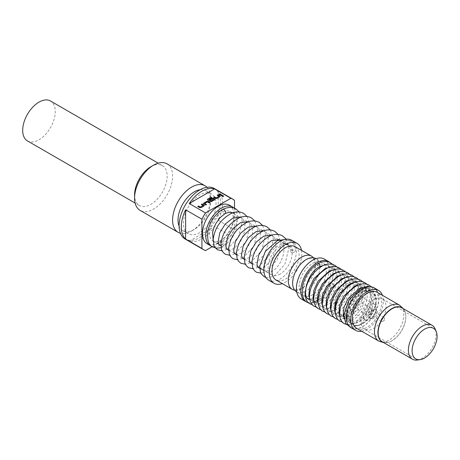 <?xml version="1.0" encoding="UTF-8"?>
<svg xmlns="http://www.w3.org/2000/svg" width="460" height="460" viewBox="0 0 460 460"><rect width="100%" height="100%" fill="white"/><g stroke="black" fill="none" stroke-linecap="round" stroke-linejoin="round"><path stroke-width="0.34" stroke-dasharray="2.3 1.72" d="M223.83 245.87A2.455 1.42 60 0 1 222.226 243.702A2.455 1.42 60 0 1 222.605 241.73A2.455 1.42 60 0 1 223.83 241.851A2.455 1.42 60 0 1 225.44 244.018A2.455 1.42 60 0 1 225.061 245.991A2.455 1.42 60 0 1 223.83 245.87M222.605 209.369A2.455 1.42 -120 0 0 222.226 211.341A2.455 1.42 -120 0 0 223.83 213.509A2.455 1.42 -120 0 0 225.009 213.658L225.038 213.641M286.235 243.909A2.455 1.984 104.7 0 1 285.418 240.942A2.455 1.984 104.7 0 1 287.88 239.321A2.455 1.984 104.7 0 1 287.92 239.332A2.455 1.984 104.7 0 1 288.276 239.482A2.455 1.984 104.7 0 1 289.15 240.632A21.712 12.535 -60 0 1 295.28 248.584A21.712 12.535 -60 0 1 295.481 251.315A2.455 1.42 180 0 0 294.768 250.447A2.455 1.42 180 0 0 292.089 250.142A2.455 1.42 180 0 0 290.576 251.453C290.26 247.365 289.3 245.053 287.701 244.507L286.632 244.076A2.455 1.984 104.7 0 1 286.58 244.059A2.455 1.984 104.7 0 1 286.235 243.909M289.15 240.632C287.08 240.241 284.82 240.873 282.371 242.529C282.221 244.381 286.361 242.765 287.575 244.041A17.923 10.35 120 0 1 292.801 252.862A2.455 1.42 180 0 1 291.295 252.454A2.455 1.42 180 0 1 290.576 251.453M287.575 244.041A2.455 1.984 104.7 0 1 286.632 244.076M292.801 252.862L295.481 251.315M280.128 274.039A16.974 9.798 -60 0 1 271.642 274.885A16.974 9.798 -60 0 1 269.037 261.28A16.974 9.798 -60 0 1 280.128 246.318A16.974 9.798 -60 0 1 288.615 245.479A16.974 9.798 -60 0 1 291.214 259.083A16.974 9.798 -60 0 1 280.128 274.039M291.646 240.223A23.04 13.305 -60 0 1 295.182 258.692A23.04 13.305 -60 0 1 280.128 278.996A23.04 13.305 -60 0 1 268.605 280.134M301.53 250.367A23.04 13.305 -60 0 1 285.556 282.13A23.04 13.305 -60 0 1 282.325 283.624M221.467 240.177A16.974 9.798 -60 0 1 212.98 241.017A16.974 9.798 -60 0 1 210.381 227.412A16.974 9.798 -60 0 1 221.467 212.457A16.974 9.798 -60 0 1 229.954 211.617A16.974 9.798 -60 0 1 232.559 225.216A16.974 9.798 -60 0 1 221.467 240.177M295.159 246.686A19.205 11.086 -60 0 1 298.103 262.073A19.205 11.086 -60 0 1 285.556 278.996A19.205 11.086 -60 0 1 275.954 279.945M313.375 257.778A19.205 11.086 -60 0 1 314.105 272.406A19.205 11.086 -60 0 1 307.705 283.492A19.205 11.086 -60 0 1 301.852 288.403A19.205 11.086 -60 0 1 294.67 290.174M296.596 291.864A19.205 11.086 120 0 0 306.199 290.91A19.205 11.086 120 0 0 318.74 273.987A19.205 11.086 120 0 0 315.796 258.601M312.714 294.676A19.205 11.086 -60 0 1 303.111 295.625A19.205 11.086 -60 0 1 300.167 280.238A19.205 11.086 -60 0 1 312.714 263.315A19.205 11.086 -60 0 1 322.316 262.367A19.205 11.086 -60 0 1 325.26 277.754A19.205 11.086 -60 0 1 312.714 294.676M324.237 259.037A23.04 13.305 -60 0 1 327.767 277.506A23.04 13.305 -60 0 1 312.714 297.81A23.04 13.305 -60 0 1 301.191 298.948M329.947 262.551A23.04 13.305 -60 0 1 331.689 281.347A23.04 13.305 -60 0 1 317.061 300.317A23.04 13.305 -60 0 1 306.964 302.099M317.061 297.183A19.205 11.086 -60 0 1 307.458 298.132A19.205 11.086 -60 0 1 304.514 282.745A19.205 11.086 -60 0 1 317.061 265.822A19.205 11.086 -60 0 1 326.657 264.874A19.205 11.086 -60 0 1 329.601 280.261A19.205 11.086 -60 0 1 317.061 297.183M335.098 312.662A19.205 11.086 -60 0 1 347.472 283.383A19.205 11.086 -60 0 1 357.075 282.434A19.205 11.086 -60 0 1 360.019 297.821A19.205 11.086 -60 0 1 347.472 314.743A19.205 11.086 -60 0 1 343.787 316.279M343.321 316.388A19.205 11.086 -60 0 1 337.87 315.692A19.205 11.086 -60 0 1 335.311 313.053M351.164 284.01A16.669 9.625 -60 0 1 355.804 284.631A16.669 9.625 -60 0 1 358.363 297.982A16.669 9.625 -60 0 1 347.472 312.673A16.669 9.625 -60 0 1 339.141 313.496M338.916 313.363A16.669 9.625 -60 0 1 335.697 306.377M339.325 293.934A16.669 9.625 -60 0 1 346.276 286.218M359.421 319.573A16.669 9.625 120 0 0 370.311 304.882A16.669 9.625 120 0 0 367.758 291.525A16.669 9.625 120 0 0 359.421 292.353A16.669 9.625 120 0 0 348.536 307.038A16.669 9.625 120 0 0 351.089 320.396A16.669 9.625 120 0 0 359.421 319.573M234.019 208.081A22.276 12.863 -60 0 1 235.577 226.262A22.276 12.863 -60 0 1 221.467 244.501A22.276 12.863 -60 0 1 211.514 246.157M229.35 205.143A22.276 12.863 -60 0 1 232.76 222.991A22.276 12.863 -60 0 1 218.212 242.621A22.276 12.863 -60 0 1 207.075 243.725M212.244 246.692L230.88 235.934A29.187 16.853 -60 0 0 234.502 229.655L234.502 208.259M214.337 188.496A29.187 16.853 -60 0 1 218.81 211.882A29.187 16.853 -60 0 1 199.743 237.607A29.187 16.853 -60 0 1 185.15 239.05M205.545 250.562L189.25 241.155A29.187 16.853 120 0 0 201.917 238.861A29.187 16.853 120 0 0 214.584 226.527L230.88 235.934M223.428 195.948C223.744 196.512 223.405 196.708 222.421 196.529L222.226 196.167M189.25 241.155L214.584 226.527M199.743 232.587A23.04 13.305 -60 0 1 188.22 233.726A23.04 13.305 -60 0 1 184.69 215.263A23.04 13.305 -60 0 1 199.743 194.959A23.04 13.305 -60 0 1 211.266 193.815A23.04 13.305 -60 0 1 214.797 212.284A23.04 13.305 -60 0 1 199.743 232.587M200.175 189.698A23.04 13.305 -60 0 1 205.833 190.681A23.04 13.305 -60 0 1 210.605 201.233A23.04 13.305 -60 0 1 194.315 229.454A23.04 13.305 -60 0 1 182.792 230.592A23.04 13.305 -60 0 1 179.112 226.182M206.965 187.277A26.881 15.519 -60 0 1 210.605 198.093A26.881 15.519 -60 0 1 191.596 231.018L194.315 229.454L191.596 231.018A26.881 15.519 -60 0 1 180.412 233.277M167.02 163.84A26.881 15.519 -60 0 1 171.143 185.38A26.881 15.519 -60 0 1 153.577 209.07A26.881 15.519 -60 0 1 140.139 210.404M150.863 166.738A23.04 13.305 -60 0 1 162.386 165.594A23.04 13.305 -60 0 1 165.916 184.063A23.04 13.305 -60 0 1 150.863 204.367A23.04 13.305 -60 0 1 139.34 205.505A23.04 13.305 -60 0 1 134.567 194.959M27.462 140.915A23.04 13.305 120 0 0 38.979 139.771A23.04 13.305 120 0 0 54.033 119.468A23.04 13.305 120 0 0 50.502 100.999M234.502 229.655L218.212 220.248A29.187 16.853 120 0 0 218.212 190.992L234.502 200.399M218.212 220.248L218.212 190.992M359.421 321.643A19.205 11.086 120 0 0 371.967 304.721A19.205 11.086 120 0 0 369.023 289.334A19.205 11.086 120 0 0 359.421 290.283A19.205 11.086 120 0 0 346.88 307.205A19.205 11.086 120 0 0 349.818 322.592A19.205 11.086 120 0 0 359.421 321.643M362.681 323.524A19.205 11.086 120 0 0 375.228 306.601A19.205 11.086 120 0 0 372.284 291.214A19.205 11.086 120 0 0 362.681 292.163A19.205 11.086 120 0 0 350.135 309.085A19.205 11.086 120 0 0 353.079 324.472A19.205 11.086 120 0 0 362.681 323.524M346.386 317.066A1.765 1.018 -0 0 0 346.512 317.181L348.979 315.755A19.378 11.189 -60 0 0 354.114 325.134A19.378 11.189 -60 0 0 375.711 305.21L376.355 300.604L372.347 290.858L362.049 291.594L362.187 290.26L367.787 287.609L376.55 290.352L378.85 299.287L378.062 304.733A22.868 13.202 120 0 1 365.585 324.536A22.868 13.202 120 0 1 350.06 326.807L347.127 322.425M346.512 317.181A22.868 13.202 120 0 0 350.06 326.807M351.158 327.802A23.04 13.305 120 0 0 362.681 326.657A23.04 13.305 120 0 0 377.735 306.354A23.04 13.305 120 0 0 374.204 287.885M347.15 315.663L346.351 316.123L346.88 318.866L347.15 315.663A1.765 1.018 -0 0 1 348.979 315.755M317.774 263.649A1.765 1.018 -120 0 0 317.503 265.063A1.765 1.018 -120 0 0 318.653 266.622A1.765 1.018 -120 0 0 319.522 266.719L319.527 266.714M361.681 331.211A23.04 13.305 120 0 0 367.028 329.164A23.04 13.305 120 0 0 382.415 295.291M356.655 328.313A20.74 11.971 120 0 0 367.028 327.284A20.74 11.971 120 0 0 380.575 309.011A20.74 11.971 120 0 0 377.395 292.393M382.214 341.74A19.584 11.31 120 0 0 387.067 342.568A19.584 11.31 120 0 0 392.012 340.768A19.584 11.31 120 0 0 404.949 311.598A19.584 11.31 120 0 0 401.804 307.815M417.3 360.025A19.584 11.31 120 0 0 422.245 358.225A19.584 11.31 120 0 0 435.183 329.055M373.543 299.69A17.664 10.2 120 0 0 362.003 315.255A17.664 10.2 120 0 0 364.711 329.412A17.664 10.2 120 0 0 373.543 328.538A17.664 10.2 120 0 0 385.083 312.972A17.664 10.2 120 0 0 382.375 298.816A17.664 10.2 120 0 0 373.543 299.69M373.543 309.724A5.376 3.105 120 0 0 370.03 314.462A5.376 3.105 120 0 0 370.858 318.768A5.376 3.105 120 0 0 373.543 318.504A5.376 3.105 120 0 0 377.056 313.766A5.376 3.105 120 0 0 376.234 309.459A5.376 3.105 120 0 0 373.543 309.724M372.456 317.877A5.376 3.105 -60 0 1 369.771 318.142A5.376 3.105 -60 0 1 368.943 313.835A5.376 3.105 -60 0 1 372.456 309.097A5.376 3.105 -60 0 1 375.147 308.832A5.376 3.105 -60 0 1 376.257 311.293A5.376 3.105 -60 0 1 372.456 317.877L369.903 319.349A8.987 5.186 -60 0 1 365.412 319.798A8.987 5.186 -60 0 1 364.032 312.593A8.987 5.186 -60 0 1 369.903 304.675A8.987 5.186 -60 0 1 374.4 304.233A8.987 5.186 -60 0 1 376.257 308.344A8.987 5.186 -60 0 1 369.903 319.349L372.456 317.877M356.161 296.746A8.987 5.186 120 0 0 350.29 304.664A8.987 5.186 120 0 0 351.67 311.863A8.987 5.186 120 0 0 356.161 311.42A8.987 5.186 120 0 0 362.031 303.497A8.987 5.186 120 0 0 360.657 296.297A8.987 5.186 120 0 0 356.161 296.746M375.711 305.21A1.765 0.655 -166.4 0 1 375.36 304.675A1.765 0.655 -166.4 0 1 375.36 304.664A1.765 0.655 -166.4 0 1 378.062 304.733M309.574 298.339L311.667 300.742L315.572 301.225C318.027 300.759 320.654 299.195 323.449 296.545L331.418 283.918C331.327 283.573 331.913 283.624 333.195 284.073A1.765 0.374 21.2 0 0 332.672 283.676A1.765 0.374 21.2 0 0 330.964 282.98A1.765 0.374 21.2 0 0 329.941 282.94A1.765 0.374 21.2 0 0 330.51 283.486A1.765 0.374 21.2 0 0 331.418 283.918L331.372 283.768C333.552 276.759 333.397 271.44 330.901 267.818L328.877 265.978L324.116 265.173M323.449 296.545L319.729 299.552L312.725 302.588C314.824 303.031 317.159 302.513 319.729 301.03L324.214 297.7L333.195 284.073M353.769 307.067A3.916 2.26 120 0 0 354.206 307.475A3.916 2.26 120 0 0 357.851 305.641A3.916 2.26 120 0 0 358.558 301.093A3.916 2.26 120 0 0 358.122 300.69A3.916 2.26 120 0 0 354.476 302.519A3.916 2.26 120 0 0 353.769 307.067M366.747 314.565A3.916 2.26 120 0 0 367.183 314.968A3.916 2.26 120 0 0 369.144 314.772A3.916 2.26 120 0 0 371.916 309.977A3.916 2.26 120 0 0 371.542 308.585A3.916 2.26 120 0 0 371.105 308.183A3.916 2.26 120 0 0 367.454 310.017A3.916 2.26 120 0 0 366.747 314.565M368.874 313.99A2.306 1.328 120 0 0 369.133 314.232A2.306 1.328 120 0 0 370.283 314.117A2.306 1.328 120 0 0 371.916 311.293A2.306 1.328 120 0 0 371.691 310.477A2.306 1.328 120 0 0 371.438 310.235A2.306 1.328 120 0 0 369.294 311.316A2.306 1.328 120 0 0 368.874 313.99M381.369 321.207A2.306 1.328 120 0 0 381.622 321.442A2.306 1.328 120 0 0 382.777 321.327A2.306 1.328 120 0 0 384.405 318.504A2.306 1.328 120 0 0 384.186 317.688A2.306 1.328 120 0 0 383.928 317.452A2.306 1.328 120 0 0 381.783 318.527A2.306 1.328 120 0 0 381.369 321.207M222.278 195.396L221.57 195.805M221.57 195.925L218.914 194.264M215.516 198.421L217.039 198.547L219.891 196.897L219.891 196.023L219.891 196.776M218.966 196.495L217.172 195.27M215.516 198.547L213.618 197.323M211.876 197.731L208.656 199.594M214.596 199.83L214.596 199.077L214.596 199.956L211.744 201.601L210.22 201.601L207.644 200.111L207.644 199.237L207.644 199.991M213.762 199.496L212.836 198.904L210.41 200.238L209.599 199.646M206.39 204.568L205.689 205.097L203.786 204.004L203.786 203.124L203.786 203.878M209.95 202.515L209.242 203.044L207.454 202.009L204.711 203.533M199.629 207.592L201.152 207.719L204.004 206.074L204.004 205.195L204.004 205.948M203.078 205.666L201.284 204.441M199.629 207.719L197.731 206.494M378.775 341.084A20.74 11.971 120 0 0 389.143 340.055A20.74 11.971 120 0 0 402.69 321.781A20.74 11.971 120 0 0 399.51 305.164M383.163 342.286A19.711 11.379 120 0 0 386.883 342.596A19.711 11.379 120 0 0 391.857 340.779A19.711 11.379 120 0 0 404.88 311.431A19.711 11.379 120 0 0 402.753 308.361M222.605 241.73C217.971 243.535 215.487 243.863 215.153 242.713L213.135 240.356M233.427 213.175L235.411 214.958L237.141 219.316L236.819 227.286L232.777 237.026L226.515 243.955L220.927 245.847M240.517 217.338L243.179 219.443L244.915 223.802L244.593 231.771L240.551 241.511L234.284 248.44L228.7 250.338M248.291 221.823L250.953 223.928L252.684 228.292L252.367 236.262L248.319 245.996L242.058 252.931L236.474 254.823M256.065 226.308L258.727 228.419L260.458 232.777L260.136 240.747L256.094 250.487L249.832 257.416L244.243 259.308M263.833 230.799L266.495 232.904L268.232 237.262L267.91 245.232L263.867 254.972L257.6 261.901L252.017 263.798M271.607 235.284L274.269 237.389L276 241.753L275.678 249.722L271.636 259.463L265.374 266.392L260.302 268.335M279.381 239.775L280.128 240.137C281.75 240.885 285.332 244.501 283.452 254.207C281.491 261.631 278.053 267.185 273.148 270.877L268.14 272.826L266.656 272.446C265.874 272.251 265.242 271.049 264.759 268.835C264.437 266.334 265 263.252 266.455 259.601C269.411 252.902 273.729 248.055 279.41 245.071C282.233 243.777 284.625 243.443 286.58 244.059M287.212 239.148L287.92 239.332M295.28 248.584C294.187 243.984 292.479 241.207 290.156 240.252L287.88 239.321M239.349 212.02L242.27 221.151L238.32 237.193L227.246 249.251M227.033 249.36L222.14 250.798M247.123 216.505L250.044 225.641L246.094 241.678L235.014 253.736M234.801 253.845L229.908 255.283M254.892 220.995L257.818 230.126L253.868 246.169L242.788 258.227M242.575 258.336L237.682 259.773M262.666 225.48L265.587 234.611L261.636 250.654L250.556 262.712M250.349 262.821L245.456 264.258M270.44 229.965L273.361 239.102L269.411 255.139L258.33 267.197M258.117 267.306L253.224 268.743M278.208 234.456L281.135 243.587L277.184 259.63L266.806 271.296L261.309 273.205M285.982 238.941L288.903 248.072L284.953 264.115L274.58 275.781L268.818 277.714L265.788 277.392M271.642 274.885L263.85 270.382M257.824 266.904L252.005 263.545M250.05 262.418L244.231 259.06M242.282 257.933L236.463 254.57M234.508 253.443L228.689 250.085M226.734 248.958L220.915 245.6M218.655 244.289L212.98 241.017M288.615 245.479L278.978 239.919M278.082 239.401L271.204 235.428M270.308 234.91L263.436 230.943M262.539 230.425L255.662 226.458M254.765 225.94L247.888 221.967M246.991 221.45L240.12 217.482M239.223 216.965L232.346 212.997M231.449 212.48L229.954 211.617M314.105 272.406C316.003 264.356 315.583 259.785 312.858 258.681C312.725 257.635 310.425 257.985 305.946 259.745L300.346 264.465M307.705 283.492L302.105 288.213C297.626 289.967 295.32 290.323 295.193 289.277C292.462 288.173 292.048 283.596 293.946 275.551M303.111 295.625L296.746 291.95M322.316 262.367L315.945 258.687M337.87 315.692L307.458 298.132M355.804 284.631L356.966 285.298M357.305 285.493L361.255 287.776M361.6 287.971L367.758 291.525M357.075 282.434L326.657 264.874M188.22 233.726L182.792 230.592M139.34 205.505L135.136 203.078M162.386 165.594L158.177 163.168M210.605 201.233L210.605 198.093M211.266 193.815L205.833 190.681M339.497 313.703L343.212 315.847M344.304 316.48L351.089 320.396M369.023 289.334L372.284 291.214M328.405 267.651L333.166 268.456C334.719 268.876 336.001 271.089 337.019 275.103C337.508 278.444 337.053 282.17 335.65 286.287C333.218 292.865 329.665 297.879 324.984 301.34L320.137 303.646L315.957 303.221L313.864 300.817M332.701 270.123L337.462 270.934C339.014 271.354 340.296 273.568 341.308 277.581C341.797 280.922 341.343 284.648 339.946 288.765C337.513 295.343 333.96 300.357 329.279 303.818L324.432 306.124L320.252 305.699L318.159 303.295M336.99 272.602L341.751 273.412C343.304 273.832 344.586 276.046 345.604 280.059C346.092 283.4 345.638 287.126 344.235 291.243C341.803 297.821 338.249 302.835 333.569 306.297L328.722 308.603L324.541 308.177L322.448 305.773M341.285 275.08L346.046 275.891C347.593 276.31 348.881 278.524 349.893 282.538C350.382 285.878 349.928 289.604 348.53 293.721C346.098 300.299 342.539 305.313 337.864 308.775L333.017 311.081L328.837 310.655L326.744 308.252M345.575 277.558L350.336 278.369C351.888 278.789 353.171 281.002 354.188 285.016C354.677 288.357 354.223 292.083 352.82 296.2C350.388 302.778 346.834 307.792 342.154 311.253L337.306 313.559L333.126 313.134L331.033 310.724M349.87 280.036L354.631 280.847C356.178 281.267 357.466 283.481 358.478 287.494C358.967 290.835 358.512 294.561 357.115 298.678C354.683 305.256 351.124 310.27 346.449 313.731L341.596 316.037L337.421 315.612L335.328 313.202M354.16 282.515L358.921 283.325L360.945 285.16L362.181 287.563M344.201 318.711L341.711 318.09L339.618 315.681M358.455 284.993L363.216 285.804C364.763 286.223 366.045 288.437 367.063 292.451C367.551 295.791 367.097 299.517 365.7 303.634C363.268 310.212 359.709 315.226 355.034 318.688L350.181 320.994L346.006 320.568L344.465 319.119M362.744 287.471L367.505 288.282C369.058 288.702 370.34 290.915 371.352 294.929C371.847 298.27 371.387 301.996 369.989 306.113C367.557 312.691 364.004 317.705 359.323 321.166L354.476 323.472L350.296 323.046C349.123 322.765 348.162 321.011 347.426 317.797C346.909 312.788 348.571 307.199 352.412 301.047C359.133 290.956 368.477 288.012 371.801 290.76L373.819 292.594C375.785 295.32 376.297 299.345 375.36 304.675C372.882 317.515 358.708 328.308 354.114 325.134M376.55 290.352L372.456 287.149M332.626 264.431L333.747 265.73L336.444 274.856L332.034 290.915L321.126 302.778L314.634 304.888L312.242 304.698M336.921 266.909L338.042 268.209L340.733 277.334L336.329 293.388L325.421 305.256L318.924 307.366L316.532 307.176M341.211 269.387L342.332 270.687L345.029 279.812L340.618 295.866L329.711 307.734L323.219 309.844L320.821 309.655M345.506 271.866L346.627 273.165L349.318 282.29L344.914 298.344L334 310.212L327.509 312.323L325.116 312.133M349.796 274.344L350.917 275.638L353.613 284.769L349.203 300.823L338.296 312.691L331.804 314.801L329.406 314.611M354.091 276.822L355.212 278.116L357.903 287.247L353.498 303.301L342.585 315.169L336.093 317.279L333.701 317.089M358.38 279.3L359.501 280.594L362.054 287.586M362.072 287.759L362.198 289.725L357.788 305.779L346.88 317.647L340.388 319.757L337.991 319.568M362.675 281.779L363.797 283.072L366.488 292.203L362.083 308.257L351.17 320.125L344.678 322.236L342.286 322.046M367.022 284.309L368.086 285.551L370.783 294.682L366.373 310.736L355.465 322.604L348.973 324.714L346.575 324.524M371.26 286.729L372.381 288.029L375.072 297.16L370.668 313.214L359.754 325.082L353.263 327.192L349.611 326.623M403.414 308.746L404.949 311.598M364.711 329.412L415.765 358.892M387.067 342.568L383.83 342.671M349.818 322.592L353.079 324.472M370.858 318.768L369.771 318.142M365.412 319.798L351.67 311.863M382.375 298.816L433.429 328.291M362.227 287.69L362.767 289.972L361.405 301.156L356.92 309.856L350.738 316.21L345.891 318.516L344.413 318.711M329.941 282.94C327.002 289.944 322.943 295.009 317.774 298.143C313.645 300.173 310.713 300.524 308.976 299.19M324.214 297.7L319.539 301.202L310.954 303.428L308.666 302.921M221.133 247.698L225.061 245.991M376.234 309.459L375.147 308.832M354.206 307.475L367.183 314.968M371.916 311.293L371.916 309.977M370.283 314.117L369.144 314.772M369.133 314.232L381.622 321.442M382.777 321.327L384.405 320.384L384.405 318.504M371.438 310.235L383.928 317.452M358.122 300.69L371.105 308.183M374.4 304.233L360.657 296.297M376.257 311.293L376.257 308.344"/><path stroke-width="0.69" d="M233.496 213.216C231.403 211.939 228.574 212.083 225.009 213.658A2.455 1.42 -120 0 0 225.061 213.63A2.455 1.42 -120 0 0 225.44 211.657A2.455 1.42 -120 0 0 223.83 209.495A2.455 1.42 -120 0 0 222.646 209.346A2.455 1.42 -120 0 0 222.605 209.369C215.24 214.084 210.352 221.145 207.943 230.558C206.983 239.993 208.564 245.467 212.692 246.968L216.533 248.181L221.133 247.698M282.325 283.624A23.04 13.305 -60 0 1 274.033 283.274L268.605 280.134A23.04 13.305 -60 0 1 265.075 261.671A23.04 13.305 -60 0 1 280.128 241.368A23.04 13.305 -60 0 1 291.646 240.223L297.079 243.363A23.04 13.305 -60 0 1 301.53 250.367M274.033 283.274A23.04 13.305 -60 0 1 270.503 264.81A23.04 13.305 -60 0 1 285.556 244.501A23.04 13.305 -60 0 1 297.079 243.363M294.67 290.174A19.205 11.086 -60 0 1 292.249 289.351L275.954 279.945A19.205 11.086 -60 0 1 273.016 264.558A19.205 11.086 -60 0 1 285.556 247.641A19.205 11.086 -60 0 1 295.159 246.686L311.454 256.094A19.205 11.086 -60 0 1 313.375 257.778M292.249 289.351A19.205 11.086 -60 0 1 289.305 273.964A19.205 11.086 -60 0 1 301.852 257.048A19.205 11.086 -60 0 1 311.454 256.094M315.945 258.687L315.796 258.601A19.205 11.086 120 0 0 306.199 259.555A19.205 11.086 120 0 0 300.346 264.465A19.205 11.086 120 0 0 293.946 275.551A19.205 11.086 120 0 0 296.596 291.864L296.746 291.95M306.964 302.099A23.04 13.305 -60 0 1 305.538 301.461L301.191 298.948A23.04 13.305 -60 0 1 297.66 280.485A23.04 13.305 -60 0 1 312.714 260.182A23.04 13.305 -60 0 1 324.237 259.037L328.578 261.55A23.04 13.305 -60 0 1 329.947 262.551M305.538 301.461A23.04 13.305 -60 0 1 302.007 282.998A23.04 13.305 -60 0 1 317.061 262.689A23.04 13.305 -60 0 1 328.578 261.55M343.787 316.279A19.205 11.086 -60 0 1 343.321 316.388M335.311 313.053A19.205 11.086 -60 0 1 335.098 312.662M339.497 313.703L339.141 313.496A16.669 9.625 -60 0 1 338.916 313.363M335.697 306.377A16.669 9.625 -60 0 1 339.325 293.934M346.276 286.218A16.669 9.625 -60 0 1 347.472 285.453A16.669 9.625 -60 0 1 351.164 284.01M211.514 246.157A22.276 12.863 -60 0 1 210.329 245.605A22.276 12.863 -60 0 1 206.919 227.757A22.276 12.863 -60 0 1 221.467 208.127A22.276 12.863 -60 0 1 232.605 207.023A22.276 12.863 -60 0 1 234.019 208.081M210.329 245.605L207.075 243.725A22.276 12.863 -60 0 1 203.659 225.877A22.276 12.863 -60 0 1 218.212 206.247A22.276 12.863 -60 0 1 229.35 205.143L232.605 207.023M234.502 208.259L234.502 200.399A29.187 16.853 -60 0 0 232.806 199.157L214.337 188.496A29.187 16.853 -60 0 0 199.743 189.94A29.187 16.853 -60 0 0 180.677 215.659A29.187 16.853 -60 0 0 185.15 239.05L203.619 249.711A29.187 16.853 -60 0 1 201.917 248.469L201.917 219.213A29.187 16.853 -60 0 1 205.545 212.934L230.88 198.306A29.187 16.853 -60 0 1 232.806 199.157M212.244 246.692L205.545 250.562A29.187 16.853 -60 0 1 203.619 249.711M230.88 198.306L214.584 188.899A29.187 16.853 120 0 0 201.917 191.193A29.187 16.853 120 0 0 189.25 203.527L205.545 212.934M201.917 219.213L185.621 209.806A29.187 16.853 120 0 0 185.621 239.062L201.917 248.469M211.876 197.605L208.656 199.467L211.019 200.893L213.762 199.37L212.836 198.777L210.41 200.111L209.599 199.646L211.933 198.294L213.452 198.294L214.596 198.956L214.596 199.83L211.744 201.48L210.22 201.48L207.644 199.991L207.644 199.111L211.065 197.133L211.876 197.605M209.702 199.709L211.933 198.421L213.452 198.421L214.596 198.956L214.596 199.83M207.644 199.991L207.644 199.111L211.065 197.133M214.584 188.899L189.25 203.527M222.387 195.333L221.57 195.805L218.914 194.264L219.725 193.798L222.387 195.333M222.421 196.403C222.111 195.833 222.444 195.638 223.428 195.822C223.744 196.391 223.405 196.581 222.421 196.403L222.214 196.104M217.988 194.798L219.891 195.897L219.891 196.776L217.039 198.421L215.516 198.421L213.618 197.323L214.429 196.851L216.223 197.886L218.966 196.368L217.172 195.27L217.988 194.798L220.196 196.397M219.891 196.023L219.891 196.776M203.481 203.498L206.638 201.353L208.156 201.353L210.059 202.452L209.242 202.917L207.454 201.888L204.711 203.406L206.5 204.505L205.689 204.976L203.786 203.878L203.786 202.998L203.786 203.878M202.101 203.97L204.004 205.068L204.004 205.948L201.152 207.592L199.629 207.592L197.731 206.494L198.542 206.022L200.336 207.058L203.078 205.539L201.284 204.441L202.101 203.97L204.309 205.568M204.004 205.195L204.004 205.948M222.421 196.529C222.111 195.96 222.444 195.764 223.428 195.948L223.629 196.167M185.621 209.806L185.621 239.062M179.112 226.182A23.04 13.305 -60 0 1 194.315 191.826A23.04 13.305 -60 0 1 200.175 189.698M180.412 233.277A26.881 15.519 -60 0 1 178.158 232.352A26.881 15.519 -60 0 1 174.035 210.806A26.881 15.519 -60 0 1 191.596 187.122A26.881 15.519 -60 0 1 205.039 185.788A26.881 15.519 -60 0 1 206.965 187.277M178.158 232.352L140.139 210.404A26.881 15.519 -60 0 1 134.567 198.093A26.881 15.519 -60 0 1 153.577 165.169L153.577 165.169A26.881 15.519 -60 0 1 167.02 163.84L205.039 185.788M134.567 198.093L134.567 194.959A23.04 13.305 -60 0 1 150.863 166.738L153.577 165.169L150.863 166.738M158.177 163.168L50.502 100.999A23.04 13.305 120 0 0 38.979 102.143A23.04 13.305 120 0 0 23.926 122.446A23.04 13.305 120 0 0 27.462 140.915L135.136 203.078M382.415 295.291A23.04 13.305 120 0 0 378.546 290.398L374.204 287.885A23.04 13.305 120 0 0 362.681 289.029A23.04 13.305 120 0 0 347.628 309.333A23.04 13.305 120 0 0 351.158 327.802L355.505 330.309A23.04 13.305 120 0 0 361.681 331.211M346.414 316.106L346.351 316.123A1.765 1.018 -0 0 0 346.167 316.578A1.765 1.018 -0 0 0 346.386 317.066M308.976 299.19C301.904 298.931 306.124 273.286 319.539 266.708A1.765 1.018 -120 0 0 319.539 266.708A1.765 1.018 -120 0 0 319.809 265.293A1.765 1.018 -120 0 0 318.653 263.735A1.765 1.018 -120 0 0 317.791 263.637A1.765 1.018 -120 0 0 317.774 263.649C310.253 268.445 305.204 275.684 302.622 285.355C301.559 295.199 303.088 300.834 307.211 302.249L308.666 302.921M378.546 290.398A23.04 13.305 120 0 0 367.028 291.536A23.04 13.305 120 0 0 351.975 311.846A23.04 13.305 120 0 0 355.505 330.309M378.775 341.084A20.74 11.971 120 0 1 375.596 324.461A20.74 11.971 120 0 1 389.143 306.188A20.74 11.971 120 0 1 399.51 305.164L377.395 292.393A20.74 11.971 120 0 0 367.028 293.417A20.74 11.971 120 0 0 353.475 311.696A20.74 11.971 120 0 0 356.655 328.313L378.775 341.084L383.83 342.671M436.264 331.706L435.183 329.055A19.584 11.31 120 0 0 432.038 325.272L401.804 307.815A19.584 11.31 120 0 0 392.012 308.786A19.584 11.31 120 0 0 379.212 326.042A19.584 11.31 120 0 0 382.214 341.74L412.453 359.197A19.584 11.31 120 0 0 417.3 360.025L420.141 359.639A17.664 10.2 120 0 0 424.597 358.012A17.664 10.2 120 0 0 436.264 331.706A17.664 10.2 120 0 0 433.429 328.291A17.664 10.2 120 0 0 424.597 329.164A17.664 10.2 120 0 0 413.057 344.735A17.664 10.2 120 0 0 415.765 358.892A17.664 10.2 120 0 0 420.141 359.639M432.038 325.272A19.584 11.31 120 0 0 422.245 326.238A19.584 11.31 120 0 0 409.452 343.499A19.584 11.31 120 0 0 412.453 359.197M219.017 194.327L219.725 193.798M219.725 193.919L222.278 195.396M217.281 195.333L217.988 194.925M213.722 197.386L214.429 196.978L216.223 198.013L218.966 196.368M213.762 199.37L211.019 201.02L208.656 199.467M211.065 197.259L211.767 197.668M207.333 199.611L207.644 199.237M214.596 199.077L214.9 199.456M203.786 203.124L206.638 201.48L208.156 201.353M204.711 203.406L206.5 204.631M208.156 201.48L209.95 202.515M201.399 204.505L202.101 204.096M197.84 206.557L198.542 206.149L200.336 207.184L203.078 205.539M402.753 308.361A19.711 11.379 120 0 0 391.857 308.597A19.711 11.379 120 0 0 378.706 326.968A19.711 11.379 120 0 0 383.163 342.286M220.927 245.847L218.994 244.513L218.126 241.914L219.822 232.674L225.273 224.014L232.777 218.143L240.517 217.338M228.7 250.338L226.763 249.004L225.9 246.399L227.596 237.164L233.042 228.499L240.551 222.634L248.291 221.823M236.474 254.823L234.537 253.489L233.668 250.89L235.365 241.649L240.816 232.984L248.319 227.119L256.065 226.308M244.243 259.308L242.311 257.974L241.442 255.375L243.139 246.134L248.59 237.475L256.094 231.604L263.833 230.799M252.017 263.798L250.079 262.464L249.216 259.86L250.913 250.625L256.358 241.96L263.862 236.095L271.607 235.284M260.302 268.335L258.882 267.961L257.853 266.95L256.985 264.351L258.681 255.11L264.132 246.445L271.636 240.58L279.381 239.775M222.646 209.346C228.189 206.948 232.622 206.822 235.951 208.955L239.349 212.02M222.14 250.798L217.563 249.78C215.366 248.17 214.101 246.514 213.756 244.818L213.187 239.194C214.728 228.068 220.61 219.552 230.839 213.63C235.572 211.439 239.867 211.376 243.725 213.446L247.123 216.505M229.908 255.283L225.337 254.271C223.14 252.655 221.869 251.005 221.53 249.308L220.955 243.679C222.502 232.559 228.384 224.037 238.608 218.12C243.346 215.93 247.641 215.867 251.493 217.931L254.892 220.995M237.682 259.773L233.111 258.756C230.914 257.146 229.643 255.49 229.304 253.793L228.729 248.17C230.27 237.044 236.158 228.522 246.382 222.605C251.114 220.415 255.409 220.351 259.267 222.416L262.666 225.48M245.456 264.258L240.879 263.241C238.683 261.631 237.417 259.98 237.072 258.279L236.498 252.655C238.044 241.534 243.927 233.013 254.15 227.096C258.888 224.9 263.183 224.836 267.041 226.906L270.44 229.965M253.224 268.743L248.653 267.731C246.456 266.121 245.186 264.465 244.846 262.769L244.271 257.14C245.818 246.019 251.7 237.498 261.924 231.581C266.662 229.39 270.957 229.327 274.81 231.391L278.208 234.456M261.309 273.205L256.421 272.216C254.23 270.606 252.96 268.95 252.615 267.254L252.045 261.631C253.586 250.505 259.474 241.989 269.698 236.066C274.43 233.875 278.726 233.812 282.584 235.882L285.982 238.941M265.788 277.392L264.195 276.702L261.522 274.137L260.389 271.739L259.814 266.116L265.357 251.367L277.466 240.557L287.212 239.148M263.85 270.382L257.824 266.904M252.005 263.545L250.05 262.418M244.231 259.06L242.282 257.933M236.463 254.57L234.508 253.443M228.689 250.085L226.734 248.958M220.915 245.6L218.655 244.289M278.978 239.919L278.082 239.401M271.204 235.428L270.308 234.91M263.436 230.943L262.539 230.425M255.662 226.458L254.765 225.94M247.888 221.967L246.991 221.45M240.12 217.482L239.223 216.965M232.346 212.997L231.449 212.48M356.966 285.298L357.305 285.493M361.255 287.776L361.6 287.971M343.212 315.847L344.304 316.48M319.527 266.714L324.116 265.173M309.574 298.339L308.798 295.492L309.649 287.552L313.783 278.743L325.001 268.623L328.405 267.651M313.864 300.817L313.087 297.971L313.944 290.024L318.073 281.221L329.297 271.101L332.701 270.123M318.159 303.295L317.377 300.449L318.234 292.502L322.368 283.699L333.586 273.579L336.99 272.602M322.448 305.773L321.672 302.927L322.529 294.981L326.657 286.177L337.881 276.058L341.285 275.08M326.744 308.252L325.962 305.405L326.818 297.459L330.953 288.656L342.171 278.536L345.575 277.558M331.033 310.724L330.257 307.884L331.114 299.937L335.242 291.134L346.466 281.014L349.87 280.036M335.328 313.202L334.546 310.362L335.403 302.416L339.537 293.612L350.756 283.492L354.16 282.515M339.618 315.681L338.842 312.84L339.698 304.894L343.827 296.091L355.051 285.97L358.455 284.993M344.465 319.119L343.131 315.318L343.988 307.372L348.122 298.569L359.341 288.449L362.744 287.471M317.791 263.637C323.064 261.113 327.347 260.872 330.642 262.919L332.626 264.431M312.242 304.698L309.902 303.801C308.344 303.1 305.089 300.282 305.175 292.842C306.469 281.37 312.122 272.452 322.138 266.087C326.646 263.632 330.912 263.396 334.938 265.397L336.921 266.909M316.532 307.176L314.191 306.279C312.639 305.572 309.379 302.76 309.465 295.32C310.759 283.849 316.417 274.93 326.433 268.565C330.935 266.11 335.202 265.874 339.227 267.875L341.211 269.387M320.821 309.655L318.487 308.758C316.928 308.05 313.674 305.239 313.76 297.798C315.054 286.327 320.706 277.409 330.723 271.043C335.231 268.588 339.497 268.352 343.522 270.353L345.506 271.866M325.116 312.133L322.776 311.236C321.224 310.529 317.964 307.717 318.05 300.276C319.343 288.805 325.001 279.887 335.018 273.522C339.52 271.066 343.787 270.831 347.812 272.832L349.796 274.344M329.406 314.611L327.072 313.714C325.513 313.007 322.259 310.195 322.345 302.755C323.639 291.283 329.291 282.365 339.308 276C343.815 273.545 348.082 273.309 352.101 275.31L354.091 276.822M333.701 317.089L331.361 316.192C329.808 315.485 326.548 312.673 326.634 305.233C327.928 293.762 333.586 284.843 343.603 278.478C348.105 276.017 352.372 275.787 356.397 277.782L358.38 279.3M337.991 319.568L335.656 318.671C334.098 317.964 330.843 315.152 330.93 307.711C332.223 296.24 337.876 287.322 347.892 280.957C352.4 278.495 356.667 278.265 360.686 280.261L362.675 281.779M342.286 322.046L339.946 321.149C338.393 320.442 335.133 317.63 335.219 310.19C336.513 298.718 342.171 289.8 352.188 283.435C356.69 280.974 360.956 280.744 364.981 282.739L367.022 284.309M346.575 324.524L344.235 323.627C342.683 322.92 339.422 320.108 339.514 312.668C340.808 301.197 346.46 292.278 356.477 285.913C360.985 283.452 365.251 283.222 369.271 285.217L371.26 286.729M349.611 326.623L345.793 323.524L343.804 315.146L348.99 299.839L360.772 288.391L367.287 286.373L372.456 287.149M399.51 305.164L403.414 308.746M347.127 322.425L346.167 316.578M213.135 240.356L212.6 232.346L213.808 227.964L216.125 223.06L220.19 217.586L225.061 213.63"/></g></svg>
